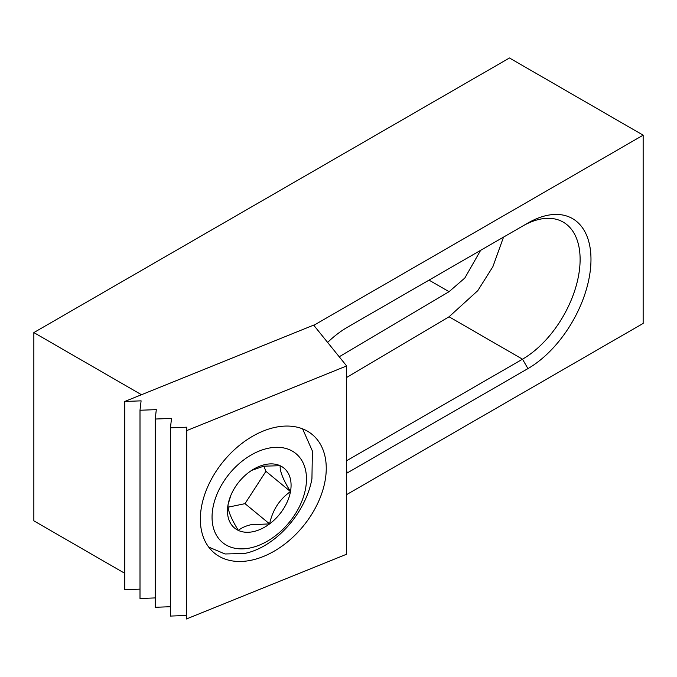 <?xml version="1.0" encoding="UTF-8"?>
<svg xmlns="http://www.w3.org/2000/svg" width="677" height="677" viewBox="0 0 677 677"><rect width="100%" height="100%" fill="white"/><g stroke="black" fill="none" stroke-linecap="round" stroke-linejoin="round"><path stroke-width="1.02" d="M124.788 573.334L33.85 520.833L33.85 332.585L141.485 394.725M346.632 494.616L643.15 323.42L643.15 135.172L509.468 57.985L33.85 332.585M643.15 135.172L313.806 325.315M327.617 342.401A89.152 51.469 -60 0 1 347.521 327.186L527.942 223.021A89.152 51.469 -60 0 1 590.979 259.418A89.152 51.469 -60 0 1 527.942 368.601L347.521 472.766A89.152 51.469 -60 0 1 346.632 473.274M346.632 377.478L449.063 316.785L477.784 290.661L492.873 266.721L503.527 237.119M346.632 460.732L522.509 359.191A81.468 47.035 120 0 0 575.729 287.403A81.468 47.035 120 0 0 563.239 222.124A81.468 47.035 120 0 0 522.509 226.16L527.942 223.021M339.219 356.771L449.063 291.685L464.82 278.027L480.628 250.338M208.694 547.067L224.992 553.972L244.177 553.532C274.566 547.888 305.75 513.504 311.936 478.741L312.393 451.026L302.602 428.854M253.164 531.665A38.826 25.971 129.5 0 0 269.581 523.905A38.826 25.971 129.5 0 0 290.484 491.561A38.826 25.971 129.5 0 0 280.168 465.742A38.826 25.971 129.5 0 0 252.03 470.151A38.826 25.971 129.5 0 0 248.958 472.267A38.826 25.971 129.5 0 0 230.468 496.3A38.826 25.971 129.5 0 0 228.064 504.61A38.826 25.971 129.5 0 0 238.372 530.429A38.826 25.971 129.5 0 0 253.164 531.665M230.781 495.522L228.064 504.61C227.582 509.942 231.018 518.548 238.372 530.429C241.393 527.874 245.599 525.961 250.998 524.709L269.581 523.905C272.603 510.009 279.567 499.228 290.484 491.561C283.189 479.824 279.745 471.217 280.168 465.742L263.852 466.14L251.683 470.371M212.933 507.775A57.638 38.555 129.5 0 0 250.202 547.947A57.638 38.555 129.5 0 0 305.606 488.396A57.638 38.555 129.5 0 0 268.346 448.233A57.638 38.555 129.5 0 0 212.933 507.775M228.132 507.183L245.023 503.654L265.917 471.31L263.852 466.14M245.023 503.654L269.581 523.905M265.917 471.31L290.484 491.561M263.302 431.021A76.856 51.401 129.5 0 0 206.468 489.75A76.856 51.401 129.5 0 0 214.414 553.067A76.856 51.401 129.5 0 0 263.302 556.519A76.856 51.401 129.5 0 0 320.136 497.781A76.856 51.401 129.5 0 0 312.19 434.473A76.856 51.401 129.5 0 0 263.302 431.021M140.004 589.134L124.788 589.726L124.788 401.469L141.095 400.843L140.004 410.254L140.004 598.51L155.219 597.918M140.004 410.254L156.311 409.627L155.219 419.038L171.526 418.411L170.435 427.822L186.742 427.195L186.327 619.015L346.632 554.209L346.632 365.952L313.654 325.121L124.788 401.469M186.327 430.758L346.632 365.952M170.435 427.822L170.435 616.078L186.327 615.469M155.219 419.038L155.219 607.294L170.435 606.71M449.063 316.785L522.509 359.191L527.942 368.601M429.032 280.126L449.063 291.685M347.521 472.766L346.632 471.234"/></g></svg>
